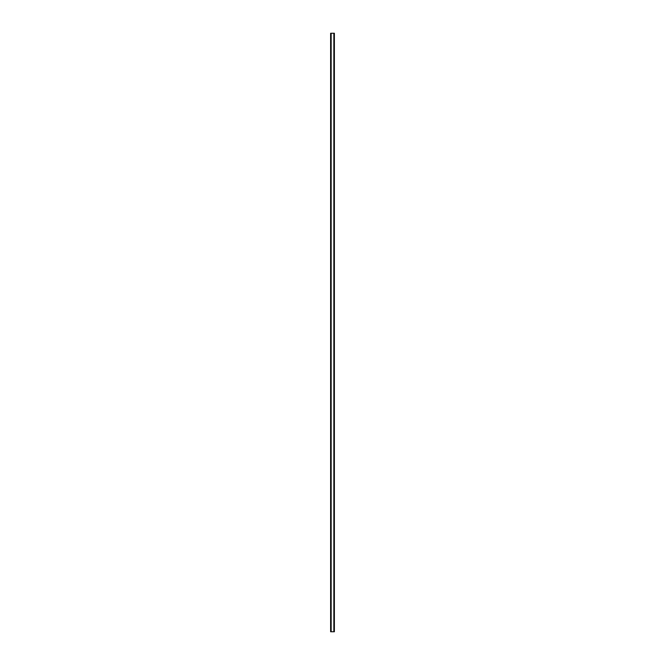 <?xml version="1.0" encoding="UTF-8"?>
<svg xmlns="http://www.w3.org/2000/svg" width="665" height="665" viewBox="0 0 665 665"><rect width="100%" height="100%" fill="white"/><g stroke="black" fill="none" stroke-linecap="round" stroke-linejoin="round"><path stroke-width="1" d="M334.271 33.25L330.621 33.25L330.621 631.75L334.379 631.75L334.379 33.25L334.271 631.75M334.312 33.25L334.312 631.75L334.345 33.25M330.655 631.75L330.655 33.25L330.688 631.75M331.029 33.25L331.029 631.75M331.07 33.25L331.07 631.75M331.145 33.25L331.145 631.75M333.855 33.25L333.855 631.75M333.93 33.25L333.93 631.75M333.971 33.25L333.971 631.75M330.729 33.25L330.729 631.75"/></g></svg>
